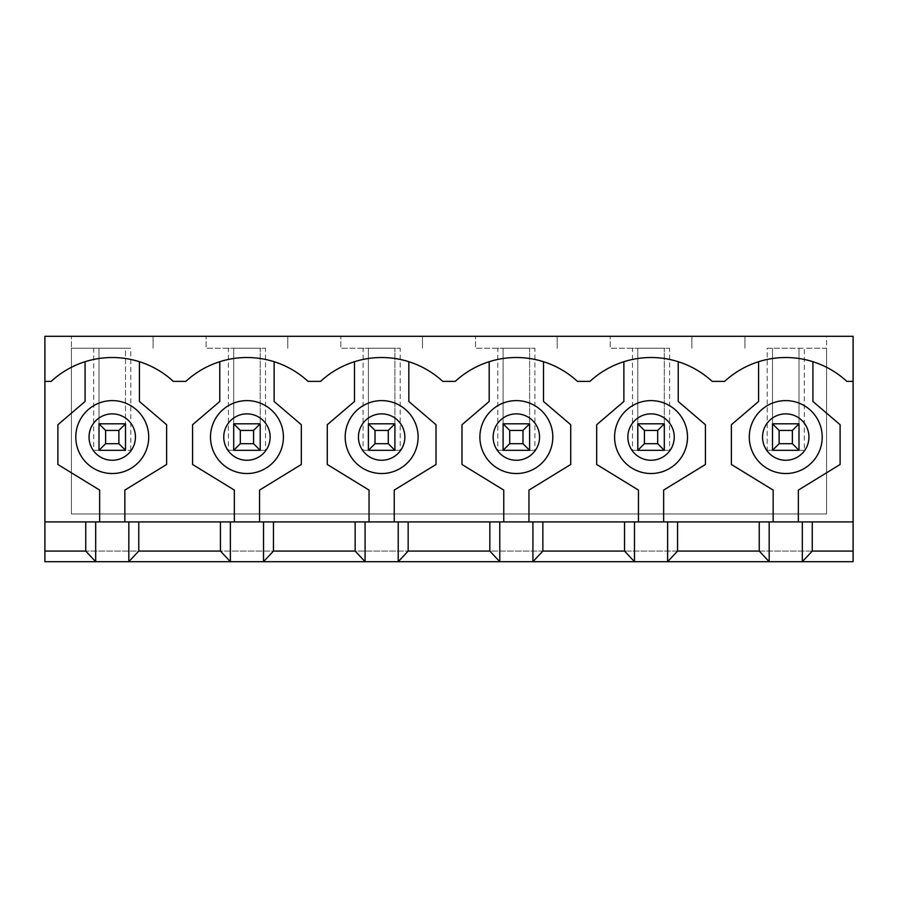 <?xml version="1.0" encoding="UTF-8"?>
<svg xmlns="http://www.w3.org/2000/svg" width="898" height="898" viewBox="0 0 898 898"><rect width="100%" height="100%" fill="white"/><g stroke="black" fill="none" stroke-linecap="round" stroke-linejoin="round"><path stroke-width="0.67" stroke-dasharray="4.49 3.37" d="M767.184 450.325L804.316 450.325L804.316 348.244L767.184 348.244L767.184 450.325L772.493 450.325L772.493 348.244L772.493 450.325L799.007 450.325L799.007 423.811L772.493 423.811L772.493 450.325L779.116 443.702L779.116 430.434L792.384 430.434L799.007 423.811L772.493 423.811L779.116 430.434M772.493 450.325L799.007 450.325L792.384 443.702L779.116 443.702M792.384 430.434L792.384 443.702M637.793 423.811L637.793 450.325L669.616 450.325L669.616 348.244L664.307 348.244L664.307 450.325L664.307 423.811L637.793 423.811L637.793 348.244L632.484 348.244L632.484 450.325L664.307 450.325L664.307 423.811L637.793 423.811L637.793 450.325L644.416 443.702L644.416 430.434L657.684 430.434L664.307 423.811L637.793 423.811L644.416 430.434M664.307 450.325L657.684 443.702L644.416 443.702M657.684 430.434L657.684 443.702M503.093 423.811L503.093 450.325L534.916 450.325L534.916 348.244L529.607 348.244L529.607 450.325L529.607 423.811L503.093 423.811L503.093 348.244L497.784 348.244L497.784 450.325L529.607 450.325L529.607 423.811L503.093 423.811L503.093 450.325L509.716 443.702L509.716 430.434L522.984 430.434L529.607 423.811L503.093 423.811L509.716 430.434M529.607 450.325L522.984 443.702L509.716 443.702M522.984 430.434L522.984 443.702M368.393 423.811L368.393 450.325L400.216 450.325L400.216 348.244L394.907 348.244L394.907 450.325L394.907 423.811L368.393 423.811L368.393 348.244L363.084 348.244L363.084 450.325L394.907 450.325L394.907 423.811L368.393 423.811L368.393 450.325L375.016 443.702L375.016 430.434L388.284 430.434L394.907 423.811L368.393 423.811L375.016 430.434M394.907 450.325L388.284 443.702L375.016 443.702M388.284 430.434L388.284 443.702M233.693 423.811L233.693 450.325L265.516 450.325L265.516 348.244L260.207 348.244L260.207 450.325L260.207 423.811L233.693 423.811L233.693 348.244L228.384 348.244L228.384 450.325L260.207 450.325L260.207 423.811L233.693 423.811L233.693 450.325L240.316 443.702L240.316 430.434L253.584 430.434L260.207 423.811L233.693 423.811L240.316 430.434M260.207 450.325L253.584 443.702L240.316 443.702M253.584 430.434L253.584 443.702M130.816 450.325L130.816 348.244L125.507 348.244L125.507 450.325L130.816 450.325L93.684 450.325L125.507 450.325L125.507 423.811L98.993 423.811L98.993 450.325L105.616 443.702L105.616 430.434L118.884 430.434L125.507 423.811L98.993 423.811L105.616 430.434M98.993 450.325L98.993 348.244L98.993 450.325L125.507 450.325L118.884 443.702L105.616 443.702M118.884 430.434L118.884 443.702M767.184 348.244L826.587 348.244L826.587 336.312L853.1 336.312L853.1 551.08L44.9 551.08L44.9 336.312L826.587 336.312L826.587 513.959L71.413 513.959L71.413 348.244L130.816 348.244M44.9 551.08L44.9 561.688L853.1 561.688L853.1 551.08L44.9 551.08M125.507 450.325L125.507 348.244L93.684 348.244L93.684 450.325M93.684 348.244L71.413 348.244L71.413 336.312L71.413 513.959L826.587 513.959L826.587 348.244L804.316 348.244M153.087 336.312L153.087 348.244L153.087 336.312M228.384 348.244L206.113 348.244L206.113 336.312L206.113 348.244L265.516 348.244M265.516 450.325L228.384 450.325M287.787 336.312L287.787 348.244L287.787 336.312M363.084 348.244L340.813 348.244L340.813 336.312L340.813 348.244L400.216 348.244M400.216 450.325L363.084 450.325M422.487 336.312L422.487 348.244L422.487 336.312M497.784 348.244L475.513 348.244L475.513 336.312L475.513 348.244L534.916 348.244M534.916 450.325L497.784 450.325M557.187 336.312L557.187 348.244L557.187 336.312M632.484 348.244L610.213 348.244L610.213 336.312L610.213 348.244L669.616 348.244M669.616 450.325L632.484 450.325M691.887 336.312L691.887 348.244L691.887 336.312M744.913 348.244L744.913 336.312L744.913 348.244M98.993 423.811L125.507 423.811M44.9 521.918L853.1 521.918M772.493 423.811L799.007 423.811L799.007 348.244L799.007 450.325L804.316 450.325M853.1 381.381L846.848 381.381A90.148 90.148 0 0 0 724.652 381.381L712.148 381.381A90.148 90.148 0 0 0 589.952 381.381L577.448 381.381A90.148 90.148 0 0 0 455.252 381.381L442.748 381.381A90.148 90.148 0 0 0 320.552 381.381L308.048 381.381A90.148 90.148 0 0 0 185.852 381.381L173.348 381.381A90.148 90.148 0 0 0 51.152 381.381L44.9 381.381M663.644 521.918L663.644 490.095L705.413 464.491L705.413 424.72L678.226 401.485L678.226 361.714M758.574 361.714L758.574 401.485L731.387 424.72L731.387 464.491L773.156 490.095L773.156 521.918M798.344 521.918L798.344 490.095L840.113 464.491L840.113 424.72L812.926 401.485L812.926 361.714M528.944 521.918L528.944 490.095L570.713 464.491L570.713 424.72L543.526 401.485L543.526 361.714M623.874 361.714L623.874 401.485L596.687 424.72L596.687 464.491L638.456 490.095L638.456 521.918M394.244 521.918L394.244 490.095L436.013 464.491L436.013 424.72L408.826 401.485L408.826 361.714M489.174 361.714L489.174 401.485L461.987 424.72L461.987 464.491L503.756 490.095L503.756 521.918M259.544 521.918L259.544 490.095L301.313 464.491L301.313 424.72L274.126 401.485L274.126 361.714M354.474 361.714L354.474 401.485L327.287 424.72L327.287 464.491L369.056 490.095L369.056 521.918M124.844 521.918L124.844 490.095L166.613 464.491L166.613 424.72L139.426 401.485L139.426 361.714M219.774 361.714L219.774 401.485L192.587 424.72L192.587 464.491L234.356 490.095L234.356 521.918M85.074 361.714L85.074 401.485L57.887 424.72L57.887 464.491L99.656 490.095L99.656 521.918M799.007 450.325L799.007 423.811M749.291 437.068A36.459 36.459 0 0 0 785.75 473.527A36.459 36.459 0 0 0 822.209 437.068A36.459 36.459 0 0 0 785.75 400.609A36.459 36.459 0 0 0 749.291 437.068M148.709 437.068A36.459 36.459 0 0 0 112.25 400.609A36.459 36.459 0 0 0 75.791 437.068A36.459 36.459 0 0 0 112.25 473.527A36.459 36.459 0 0 0 148.709 437.068M233.693 450.325L233.693 348.244L260.207 348.244L260.207 423.811M210.491 437.068A36.459 36.459 0 0 0 246.95 473.527A36.459 36.459 0 0 0 283.409 437.068A36.459 36.459 0 0 0 246.95 400.609A36.459 36.459 0 0 0 210.491 437.068M368.393 450.325L368.393 348.244L394.907 348.244L394.907 423.811M345.191 437.068A36.459 36.459 0 0 0 381.65 473.527A36.459 36.459 0 0 0 418.109 437.068A36.459 36.459 0 0 0 381.65 400.609A36.459 36.459 0 0 0 345.191 437.068M503.093 450.325L503.093 348.244L529.607 348.244L529.607 423.811M479.891 437.068A36.459 36.459 0 0 0 516.35 473.527A36.459 36.459 0 0 0 552.809 437.068A36.459 36.459 0 0 0 516.35 400.609A36.459 36.459 0 0 0 479.891 437.068M637.793 450.325L637.793 348.244L664.307 348.244L664.307 423.811M614.591 437.068A36.459 36.459 0 0 0 651.05 473.527A36.459 36.459 0 0 0 687.509 437.068A36.459 36.459 0 0 0 651.05 400.609A36.459 36.459 0 0 0 614.591 437.068"/><path stroke-width="1.35" d="M772.493 450.325L772.493 423.811L799.007 423.811L799.007 450.325L772.493 450.325L779.116 443.702L792.384 443.702L792.384 430.434L779.116 430.434L779.116 443.702M792.384 443.702L799.007 450.325M799.007 423.811L792.384 430.434M772.493 423.811L779.116 430.434M637.793 450.325L637.793 423.811L664.307 423.811L664.307 450.325L637.793 450.325L644.416 443.702L657.684 443.702L657.684 430.434L644.416 430.434L644.416 443.702M657.684 443.702L664.307 450.325M664.307 423.811L657.684 430.434M637.793 423.811L644.416 430.434M503.093 450.325L503.093 423.811L529.607 423.811L529.607 450.325L503.093 450.325L509.716 443.702L522.984 443.702L522.984 430.434L509.716 430.434L509.716 443.702M522.984 443.702L529.607 450.325M529.607 423.811L522.984 430.434M503.093 423.811L509.716 430.434M368.393 450.325L368.393 423.811L394.907 423.811L394.907 450.325L368.393 450.325L375.016 443.702L388.284 443.702L388.284 430.434L375.016 430.434L375.016 443.702M388.284 443.702L394.907 450.325M394.907 423.811L388.284 430.434M368.393 423.811L375.016 430.434M233.693 450.325L233.693 423.811L260.207 423.811L260.207 450.325L233.693 450.325L240.316 443.702L253.584 443.702L253.584 430.434L240.316 430.434L240.316 443.702M253.584 443.702L260.207 450.325M260.207 423.811L253.584 430.434M233.693 423.811L240.316 430.434M98.993 450.325L98.993 423.811L125.507 423.811L125.507 450.325L98.993 450.325L105.616 443.702L118.884 443.702L118.884 430.434L105.616 430.434L105.616 443.702M118.884 443.702L125.507 450.325M125.507 423.811L118.884 430.434M98.993 423.811L105.616 430.434M44.9 521.918L44.9 551.08L85.737 551.08L85.737 521.918L44.9 521.918L44.9 336.312L853.1 336.312L853.1 381.381L846.848 381.381A90.148 90.148 0 0 0 724.652 381.381L712.148 381.381A90.148 90.148 0 0 0 589.952 381.381L577.448 381.381A90.148 90.148 0 0 0 455.252 381.381L442.748 381.381A90.148 90.148 0 0 0 320.552 381.381L308.048 381.381A90.148 90.148 0 0 0 185.852 381.381L173.348 381.381A90.148 90.148 0 0 0 51.152 381.381L44.9 381.381M85.737 521.918L138.763 521.918L138.763 551.08L128.818 561.688L44.9 561.688L44.9 551.08M853.1 521.918L812.263 521.918L812.263 551.08L853.1 551.08L853.1 381.381M138.763 521.918L220.437 521.918L220.437 551.08L138.763 551.08M812.263 521.918L220.437 521.918M853.1 551.08L853.1 561.688L128.818 561.688L128.818 521.918M812.263 551.08L802.318 561.688L802.318 521.918M677.563 521.918L677.563 551.08L667.618 561.688L667.618 521.918M759.237 521.918L759.237 551.08L677.563 551.08M230.382 521.918L230.382 561.688L220.437 551.08M769.182 521.918L769.182 561.688L759.237 551.08M542.863 521.918L542.863 551.08L532.918 561.688L532.918 521.918M624.537 521.918L624.537 551.08L542.863 551.08M634.482 521.918L634.482 561.688L624.537 551.08M408.163 521.918L408.163 551.08L398.218 561.688L398.218 521.918M489.837 521.918L489.837 551.08L408.163 551.08M499.782 521.918L499.782 561.688L489.837 551.08M365.082 521.918L365.082 561.688L355.137 551.08L273.463 551.08L263.518 561.688L263.518 521.918M273.463 521.918L273.463 551.08M355.137 521.918L355.137 551.08M95.682 521.918L95.682 561.688L85.737 551.08M749.291 437.068A36.459 36.459 0 0 1 803.979 405.492A36.459 36.459 0 0 1 803.979 468.644A36.459 36.459 0 0 1 749.291 437.068M758.574 361.714L758.574 401.485L731.387 424.72L731.387 464.491L773.156 490.095L773.156 521.918M798.344 521.918L798.344 490.095L840.113 464.491L840.113 424.72L812.926 401.485L812.926 361.714M219.774 361.714L219.774 401.485L192.587 424.72L192.587 464.491L234.356 490.095L234.356 521.918M124.844 521.918L124.844 490.095L166.613 464.491L166.613 424.72L139.426 401.485L139.426 361.714M85.074 361.714L85.074 401.485L57.887 424.72L57.887 464.491L99.656 490.095L99.656 521.918M210.491 437.068A36.459 36.459 0 0 1 265.179 405.492A36.459 36.459 0 0 1 265.179 468.644A36.459 36.459 0 0 1 210.491 437.068M259.544 521.918L259.544 490.095L301.313 464.491L301.313 424.72L274.126 401.485L274.126 361.714M345.191 437.068A36.459 36.459 0 0 1 399.879 405.492A36.459 36.459 0 0 1 399.879 468.644A36.459 36.459 0 0 1 345.191 437.068M354.474 361.714L354.474 401.485L327.287 424.72L327.287 464.491L369.056 490.095L369.056 521.918M394.244 521.918L394.244 490.095L436.013 464.491L436.013 424.72L408.826 401.485L408.826 361.714M479.891 437.068A36.459 36.459 0 0 1 534.579 405.492A36.459 36.459 0 0 1 534.579 468.644A36.459 36.459 0 0 1 479.891 437.068M489.174 361.714L489.174 401.485L461.987 424.72L461.987 464.491L503.756 490.095L503.756 521.918M528.944 521.918L528.944 490.095L570.713 464.491L570.713 424.72L543.526 401.485L543.526 361.714M614.591 437.068A36.459 36.459 0 0 1 669.279 405.492A36.459 36.459 0 0 1 669.279 468.644A36.459 36.459 0 0 1 614.591 437.068M623.874 361.714L623.874 401.485L596.687 424.72L596.687 464.491L638.456 490.095L638.456 521.918M663.644 521.918L663.644 490.095L705.413 464.491L705.413 424.72L678.226 401.485L678.226 361.714M75.791 437.068A36.459 36.459 0 0 1 130.479 405.492A36.459 36.459 0 0 1 130.479 468.644A36.459 36.459 0 0 1 75.791 437.068A36.459 36.459 0 0 1 130.479 405.492A36.459 36.459 0 0 1 130.479 468.644A36.459 36.459 0 0 1 75.791 437.068M89.048 437.068A23.202 23.202 0 0 1 123.845 416.975A23.202 23.202 0 0 1 123.845 457.161A23.202 23.202 0 0 1 89.048 437.068M762.548 437.068A23.202 23.202 0 0 1 797.345 416.975A23.202 23.202 0 0 1 797.345 457.161A23.202 23.202 0 0 1 762.548 437.068M223.748 437.068A23.202 23.202 0 0 1 258.545 416.975A23.202 23.202 0 0 1 258.545 457.161A23.202 23.202 0 0 1 223.748 437.068M358.448 437.068A23.202 23.202 0 0 1 393.245 416.975A23.202 23.202 0 0 1 393.245 457.161A23.202 23.202 0 0 1 358.448 437.068M493.148 437.068A23.202 23.202 0 0 1 527.945 416.975A23.202 23.202 0 0 1 527.945 457.161A23.202 23.202 0 0 1 493.148 437.068M627.848 437.068A23.202 23.202 0 0 1 662.645 416.975A23.202 23.202 0 0 1 662.645 457.161A23.202 23.202 0 0 1 627.848 437.068"/></g></svg>
